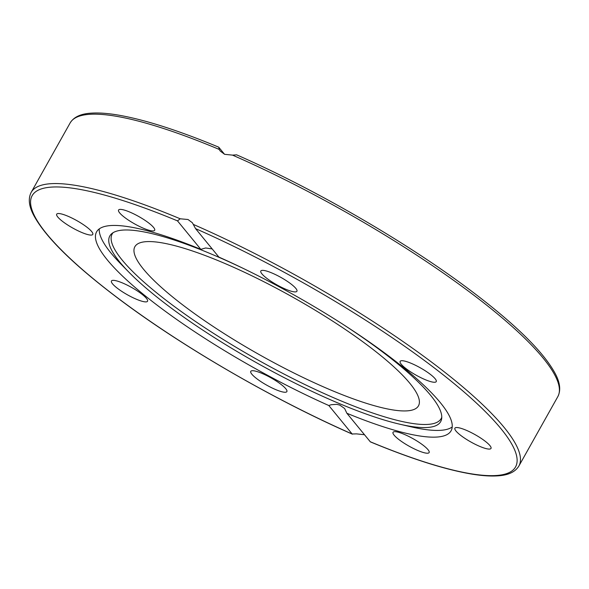 <?xml version="1.0" encoding="UTF-8"?>
<svg xmlns="http://www.w3.org/2000/svg" width="589" height="589" viewBox="0 0 589 589"><rect width="100%" height="100%" fill="white"/><g stroke="black" fill="none" stroke-linecap="round" stroke-linejoin="round"><path stroke-width="0.88" d="M81.267 232.265A20.696 4.233 29.3 0 1 56.699 214.175A20.696 4.233 29.3 0 1 68.214 216.34A20.696 4.233 29.3 0 1 92.79 234.429A20.696 4.233 29.3 0 1 81.267 232.265M146.101 301.885A20.696 4.233 29.3 0 1 124.728 293.234A20.696 4.233 29.3 0 1 111.454 280.99A20.696 4.233 29.3 0 1 112.904 280.349A20.696 4.233 29.3 0 1 134.277 289.008A20.696 4.233 29.3 0 1 147.552 301.244A20.696 4.233 29.3 0 1 146.101 301.885M129.241 220.654A20.696 4.233 29.3 0 1 118.566 210.037A20.696 4.233 29.3 0 1 143.988 219.668A20.696 4.233 29.3 0 1 154.664 230.292A20.696 4.233 29.3 0 1 129.241 220.654M261.921 273.863A20.696 4.233 29.3 0 1 260.831 271.006A20.696 4.233 29.3 0 1 276.58 275.129A20.696 4.233 29.3 0 1 295.825 288.396A20.696 4.233 29.3 0 1 296.922 291.26A20.696 4.233 29.3 0 1 281.167 287.13A20.696 4.233 29.3 0 1 261.921 273.863M401.588 360.718A20.696 4.233 29.3 0 1 422.968 369.369A20.696 4.233 29.3 0 1 436.235 381.613A20.696 4.233 29.3 0 1 434.792 382.254A20.696 4.233 29.3 0 1 413.412 373.603A20.696 4.233 29.3 0 1 400.145 361.359A20.696 4.233 29.3 0 1 401.588 360.718M466.429 430.345A20.696 4.233 29.3 0 1 490.998 448.435A20.696 4.233 29.3 0 1 479.475 446.271A20.696 4.233 29.3 0 1 454.907 428.181A20.696 4.233 29.3 0 1 466.429 430.345M418.455 441.949A20.696 4.233 29.3 0 1 429.131 452.573A20.696 4.233 29.3 0 1 403.708 442.935A20.696 4.233 29.3 0 1 393.032 432.319A20.696 4.233 29.3 0 1 418.455 441.949M285.775 388.74A20.696 4.233 29.3 0 1 286.865 391.604A20.696 4.233 29.3 0 1 271.109 387.481A20.696 4.233 29.3 0 1 251.864 374.214A20.696 4.233 29.3 0 1 250.774 371.35A20.696 4.233 29.3 0 1 266.522 375.48A20.696 4.233 29.3 0 1 285.775 388.74M327.955 388.821A162.601 33.249 -150.7 0 0 418.477 405.828A162.601 33.249 -150.7 0 0 225.403 263.695A162.601 33.249 -150.7 0 0 134.881 246.688A162.601 33.249 -150.7 0 0 327.955 388.821M99.261 228.9A203.249 41.561 -150.7 0 0 111.13 253.218A203.249 41.561 -150.7 0 0 120.811 263.924L128.903 272.177A189.695 38.793 -150.7 0 0 399.835 424.22A189.695 38.793 -150.7 0 0 441.654 418.772A189.695 38.793 -150.7 0 0 430.662 395.381A189.695 38.793 -150.7 0 0 342.761 324.208M244.001 268.783A189.695 38.793 -150.7 0 0 111.755 233.642A189.695 38.793 -150.7 0 0 119.862 262.186A189.695 38.793 -150.7 0 0 128.903 272.177M113.044 232.714A188.62 38.572 -150.7 0 0 122.159 260.036A188.62 38.572 -150.7 0 0 300.765 382.511A188.62 38.572 -150.7 0 0 441.779 417.189M232.53 155.128A279.62 57.177 29.3 0 1 557.82 396.64C560.978 390.463 560.132 382.798 555.265 373.647C543.411 351.648 514.771 323.597 469.33 289.486C405.733 241.718 314.6 188.995 236.594 154.826L232.53 155.128L224.615 154.318L220.286 151.093L219.145 149.392L218.799 147.272L224.542 154.281M364.458 434.719L356.47 433.872L352.148 433.99L328.817 405.526A203.249 41.561 29.3 0 1 107.345 259.948A203.249 41.561 29.3 0 1 96.603 231.838A203.249 41.561 29.3 0 1 200.827 249.346L177.495 220.882L180.197 218.791L188.031 219.513L192.404 222.782L195.548 228.613L218.872 257.084A203.249 41.561 29.3 0 1 440.344 402.655A203.249 41.561 29.3 0 1 451.093 430.773A203.249 41.561 29.3 0 1 346.869 413.257L370.363 441.875C411.961 459.133 446.109 469.926 472.827 474.263C482.546 475.802 490.88 476.332 497.808 475.846C508.211 475.249 515.235 471.98 518.872 466.039A279.62 57.177 -150.7 0 0 193.582 224.527M399.835 424.22L411.093 426.826A203.249 41.561 -150.7 0 0 452.212 426.973M328.817 405.526L331.232 404.717L336.672 404.341L339.831 405.114L344.624 408.516L346.869 413.257M180.197 218.791A279.62 57.177 -150.7 0 0 31.18 192.36C28.022 198.537 28.868 206.202 33.735 215.353C45.589 237.352 74.229 265.411 119.67 299.514C183.267 347.282 274.4 400.012 352.406 434.174L352.148 433.99A277.154 56.677 29.3 0 1 46.803 234.002A277.154 56.677 29.3 0 1 177.495 220.882M212.187 248.926L205.671 247.976L200.827 249.346M31.18 192.36L70.128 122.961C73.772 117.012 80.803 113.743 91.229 113.154C98.422 112.654 107.11 113.243 117.299 114.921C143.878 119.39 177.657 130.125 218.637 147.132L218.799 147.272M70.128 122.961A279.62 57.177 29.3 0 1 219.145 149.392M195.548 228.613A277.154 56.677 29.3 0 1 500.893 428.608A277.154 56.677 29.3 0 1 370.201 441.728M518.872 466.039L557.82 396.64"/></g></svg>
